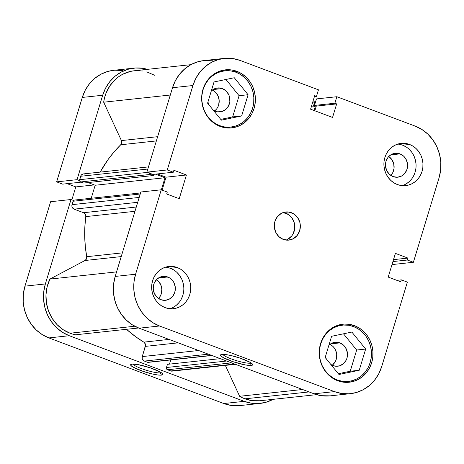 <?xml version="1.0" encoding="UTF-8"?>
<svg xmlns="http://www.w3.org/2000/svg" width="464" height="464" viewBox="0 0 464 464"><rect width="100%" height="100%" fill="white"/><g stroke="black" fill="none" stroke-linecap="round" stroke-linejoin="round"><path stroke-width="0.7" d="M336.185 380.115L337.299 379.999A28.316 26.036 -96.2 0 1 319.481 349.949A28.316 26.036 -96.2 0 1 342.38 325.125A28.316 26.036 -96.2 0 1 353.533 326.557A28.316 26.036 -96.2 0 1 371.351 356.607A28.316 26.036 -96.2 0 1 348.452 381.425A28.316 26.036 -96.2 0 1 337.299 379.999L336.185 380.115M218.602 125.79L219.716 125.669A28.316 26.036 -96.2 0 1 201.904 95.619A28.316 26.036 -96.2 0 1 224.802 70.801A28.316 26.036 -96.2 0 1 235.956 72.227A28.316 26.036 -96.2 0 1 253.767 102.277A28.316 26.036 -96.2 0 1 230.869 127.101A28.316 26.036 -96.2 0 1 219.716 125.669L218.602 125.79M158.009 280.801L160.677 284.548L161.837 289.084L161.321 293.729L160.445 295.87L158.555 298.509A12.035 11.066 83.8 0 0 156.519 279.601M167.73 276.973A12.035 11.066 -96.2 0 1 175.299 289.745A12.035 11.066 -96.2 0 1 165.567 300.295A12.035 11.066 -96.2 0 1 160.828 299.686L157.064 297.308L154.396 293.567L153.236 289.026L153.752 284.38L154.628 282.24L157.441 278.736L161.298 276.695L165.607 276.422L169.714 277.965L172.997 281.08L174.162 283.092L175.322 287.634L174.806 292.279L172.683 296.322L169.279 299.152L165.12 300.33L160.828 299.686A12.035 11.066 -96.2 0 1 153.259 286.914A12.035 11.066 -96.2 0 1 162.992 276.364A12.035 11.066 -96.2 0 1 167.73 276.973L158.485 277.971L167.73 276.973M391.448 174.684L390.804 175.421A12.035 11.066 83.8 0 0 388.768 156.507M399.98 153.88A12.035 11.066 -96.2 0 1 407.549 166.651A12.035 11.066 -96.2 0 1 397.816 177.202A12.035 11.066 -96.2 0 1 393.078 176.593L389.313 174.22L386.645 170.474L385.48 165.938L386.002 161.286L388.124 157.244L389.69 155.643L393.547 153.601L397.857 153.329L399.98 153.88L403.744 156.258L406.412 159.999L407.572 164.54L407.056 169.186L404.933 173.234L401.528 176.059L397.37 177.242L393.078 176.593A12.035 11.066 -96.2 0 1 385.509 163.821A12.035 11.066 -96.2 0 1 395.235 153.271A12.035 11.066 -96.2 0 1 399.98 153.88L390.734 154.877L399.98 153.88M402.224 185.641A21.234 19.529 83.8 0 0 416.075 165.839A21.234 19.529 83.8 0 0 402.619 145.197L409.532 144.455A21.234 19.529 -96.2 0 1 422.89 166.988A21.234 19.529 -96.2 0 1 405.716 185.606A21.234 19.529 -96.2 0 1 397.352 184.533L401.093 185.507L404.927 185.675L408.697 185.026L412.27 183.593L415.506 181.418L418.273 178.599L420.471 175.235L422.02 171.46L422.849 167.417L422.936 163.264L422.269 159.152L420.883 155.249L418.824 151.699L416.173 148.642L413.035 146.195L409.532 144.455L405.791 143.48L401.957 143.312L398.187 143.956L394.615 145.394L391.378 147.564L388.612 150.388L386.413 153.746L384.865 157.522L384.035 161.571L383.948 165.723L384.615 169.83L386.002 173.733L388.061 177.283L390.711 180.339L393.849 182.787L397.352 184.533A21.234 19.529 -96.2 0 1 383.995 161.994A21.234 19.529 -96.2 0 1 401.169 143.382A21.234 19.529 -96.2 0 1 409.532 144.455L402.619 145.197A21.234 19.529 83.8 0 0 397.747 144.089M169.975 308.734A21.234 19.529 83.8 0 0 183.825 288.933A21.234 19.529 83.8 0 0 170.369 268.291L177.283 267.542A21.234 19.529 -96.2 0 1 190.64 290.081A21.234 19.529 -96.2 0 1 173.466 308.699A21.234 19.529 -96.2 0 1 165.103 307.626L168.844 308.601L172.678 308.769L176.448 308.119L180.02 306.681L183.257 304.512L186.023 301.693L188.222 298.329L189.77 294.553L190.6 290.51L190.687 286.352L190.02 282.245L188.633 278.342L186.574 274.792L183.924 271.736L180.786 269.288L177.283 267.542L173.542 266.568L169.708 266.406L165.938 267.049L162.365 268.488L159.129 270.657L156.362 273.476L154.164 276.84L152.615 280.616L151.786 284.658L151.699 288.817L152.366 292.923L153.752 296.827L155.811 300.376L158.462 303.433L161.6 305.88L165.103 307.626A21.234 19.529 -96.2 0 1 151.745 285.087A21.234 19.529 -96.2 0 1 168.919 266.469A21.234 19.529 -96.2 0 1 177.283 267.542L170.369 268.291A21.234 19.529 83.8 0 0 165.497 267.183M286.033 240.085A14.158 13.015 83.8 0 0 294.82 226.78A14.158 13.015 83.8 0 0 285.847 213.278L291.375 212.68A14.158 13.015 -96.2 0 1 300.283 227.702A14.158 13.015 -96.2 0 1 288.834 240.114A14.158 13.015 -96.2 0 1 283.26 239.401L288.306 240.161L293.202 238.769L297.204 235.445L299.703 230.683L300.312 225.22L299.872 222.476L297.575 217.512L293.712 213.84L288.881 212.031L283.811 212.35L281.433 213.307L277.431 216.636L274.932 221.392L274.323 226.861L275.691 232.203L278.829 236.605L283.26 239.401A14.158 13.015 -96.2 0 1 274.352 224.373A14.158 13.015 -96.2 0 1 285.801 211.961A14.158 13.015 -96.2 0 1 291.375 212.68L285.847 213.278A14.158 13.015 83.8 0 0 283.069 212.587M250.276 363.184A15.039 2.482 -163.1 0 0 251.163 362.97A15.039 2.482 16.9 0 1 250.276 363.184L250.473 362.535L250.276 363.184A15.039 2.482 16.9 0 1 234.999 360.192A15.039 2.482 16.9 0 1 222.819 354.357A15.039 2.482 -163.1 0 0 234.999 360.192A15.039 2.482 -163.1 0 0 250.276 363.184L251.314 365.435L250.276 363.184M221.902 354.403A16.814 2.772 16.9 0 1 239.03 357.773A16.814 2.772 16.9 0 1 252.602 364.292A16.814 2.772 16.9 0 1 251.314 365.435L245.183 364.901L233.032 361.694L222.975 357.442L220.731 355.726L220.51 355.093L221.902 354.403L225.539 354.554L230.857 355.517L240.184 358.15L250.241 362.396L252.486 364.112L252.706 364.745L252.312 365.191L251.314 365.435A16.814 2.772 16.9 0 1 231.553 361.183A16.814 2.772 16.9 0 1 220.887 354.658A16.814 2.772 16.9 0 1 221.902 354.403M344.346 382.272A29.197 26.848 83.8 0 0 345.982 381.692M354.479 325.647A29.197 26.848 -96.2 0 1 372.853 356.636A29.197 26.848 -96.2 0 1 349.235 382.232A29.197 26.848 -96.2 0 1 337.734 380.758L342.879 382.098L348.145 382.324L353.336 381.437L358.249 379.459L362.691 376.478L366.502 372.598L369.524 367.975L371.647 362.784L372.789 357.222L372.905 351.509L371.995 345.86L370.086 340.495L367.256 335.611L363.614 331.412L359.304 328.048L354.479 325.647L349.334 324.307L344.068 324.081L338.877 324.968L333.97 326.94L329.521 329.927L325.716 333.807L322.689 338.43L320.566 343.621L319.423 349.183L319.307 354.896L320.218 360.545L322.126 365.91L324.957 370.788L328.599 374.993L332.914 378.357L337.734 380.758A29.197 26.848 -96.2 0 1 319.365 349.769A29.197 26.848 -96.2 0 1 342.977 324.174A29.197 26.848 -96.2 0 1 354.479 325.647L351.695 325.948L354.479 325.647M226.763 127.948A29.197 26.848 83.8 0 0 228.404 127.368M236.901 71.323A29.197 26.848 -96.2 0 1 255.27 102.306A29.197 26.848 -96.2 0 1 231.658 127.907A29.197 26.848 -96.2 0 1 220.156 126.428L225.301 127.768L230.567 128L235.758 127.107L240.665 125.135L245.114 122.148L248.919 118.274L251.946 113.651L254.069 108.454L255.212 102.898L255.328 97.185L254.417 91.536L252.509 86.165L249.678 81.287L246.036 77.082L241.721 73.718L236.901 71.323L231.756 69.983L226.49 69.751L221.299 70.644L216.386 72.616L211.944 75.603L208.133 79.477L205.111 84.1L202.988 89.297L201.846 94.853L201.724 100.566L202.64 106.215L204.549 111.586L207.379 116.464L211.021 120.669L215.331 124.033L220.156 126.428A29.197 26.848 -96.2 0 1 201.782 95.445A29.197 26.848 -96.2 0 1 225.4 69.844A29.197 26.848 -96.2 0 1 236.901 71.323L234.117 71.618L236.901 71.323M214.612 110.942A12.035 11.066 83.8 0 0 219.13 99.888A12.035 11.066 83.8 0 0 212.361 90.045L213.568 90.706M222.297 88.56A12.035 11.066 -96.2 0 1 229.866 101.332A12.035 11.066 -96.2 0 1 220.133 111.882A12.035 11.066 -96.2 0 1 215.395 111.273A12.035 11.066 -96.2 0 1 213.324 110.235L217.517 111.83L221.827 111.557L225.684 109.51L228.497 106.007L229.842 101.575L229.518 96.895L228.729 94.679L226.061 90.938L222.297 88.56L213.057 89.558L222.297 88.56A12.035 11.066 -96.2 0 0 217.558 87.957A12.035 11.066 -96.2 0 0 211.288 90.985L213.846 89.1L215.87 88.282L220.18 88.009L222.297 88.56M332.195 365.272A12.035 11.066 83.8 0 0 336.713 354.212A12.035 11.066 83.8 0 0 329.945 344.375L332.926 346.422L334.428 348.151L335.594 350.163L336.754 354.705L336.238 359.351L335.362 361.491L332.543 364.994M339.88 342.89A12.035 11.066 -96.2 0 1 347.449 355.662A12.035 11.066 -96.2 0 1 337.717 366.212A12.035 11.066 -96.2 0 1 332.978 365.603A12.035 11.066 -96.2 0 1 330.907 364.559L335.095 366.154L339.404 365.881L343.261 363.84L346.08 360.331L346.956 358.196L347.472 353.545L346.312 349.009L343.644 345.262L339.88 342.89L330.635 343.888L339.88 342.89A12.035 11.066 -96.2 0 0 335.136 342.281A12.035 11.066 -96.2 0 0 328.866 345.309L331.424 343.424L333.448 342.612L335.588 342.241L339.88 342.89M338.192 325.171A29.197 26.848 83.8 0 1 339.915 325.392L339.654 325.351M343.435 381.623L342.09 381.965M220.609 70.847A29.197 26.848 83.8 0 1 222.337 71.067L222.076 71.027M225.858 127.298L224.506 127.641M326.279 358.863A12.035 11.066 -96.2 0 1 325.542 356.259L326.279 358.863M208.696 104.533A12.035 11.066 -96.2 0 1 207.959 101.935L208.696 104.533M350.471 393.669L330.072 395.867A40.704 37.427 83.8 0 1 314.041 393.808L334.44 391.61L159.523 325.995L139.125 328.193L314.041 393.808L334.44 391.61A40.704 37.427 -96.2 0 0 350.471 393.669A40.704 37.427 -96.2 0 0 381.71 366.56L407.363 282.124L381.71 366.56L378.752 373.793L374.535 380.242L369.228 385.648L363.028 389.806L356.184 392.561L348.951 393.797L341.608 393.478L334.44 391.61L159.523 325.995L152.801 322.648L146.786 317.962L141.711 312.104L137.767 305.3L135.105 297.818L133.835 289.942L133.997 281.979L135.592 274.23L161.246 189.793L167.284 192.061L166.692 193.998L179.232 198.702L186.435 174.986L173.896 170.282L173.31 172.219L167.272 169.957L192.925 85.521L172.527 87.719L146.873 172.156L167.272 169.957L192.925 85.521L195.883 78.283L200.1 71.839L205.407 66.433L211.607 62.275L218.451 59.52L225.684 58.278L233.027 58.597L240.195 60.465L318.461 89.825L316.483 96.338L314.685 95.665L310.578 109.191L332.555 117.438L336.667 103.913L334.869 103.234L336.847 96.721L316.448 98.919L314.47 105.432L316.268 106.111L314.841 110.792L316.268 106.111L314.47 105.432L316.448 98.919L336.847 96.721L415.112 126.08L336.847 96.721L334.869 103.234L314.47 105.432L334.869 103.234L336.667 103.913L316.268 106.111L336.667 103.913L332.555 117.438L310.578 109.191L314.685 95.665L316.483 96.338L314.412 96.558L316.483 96.338L318.461 89.825L240.195 60.465A40.704 37.427 -96.2 0 0 224.164 58.406L203.766 60.604A40.704 37.427 83.8 0 0 172.527 87.719L146.873 172.156L152.911 174.418L146.873 172.156L167.272 169.957L173.31 172.219L152.911 174.418L173.31 172.219L173.896 170.282L186.435 174.986L166.037 177.184L162.11 190.118L166.037 177.184L157.377 173.936L166.037 177.184L186.435 174.986L179.232 198.702L166.692 193.998L167.284 192.061L161.246 189.793L140.847 191.992L115.194 276.428L113.599 284.177L113.436 292.14L114.707 300.017L117.369 307.499L121.313 314.302L126.388 320.16L132.402 324.846L139.125 328.193L314.041 393.808L321.21 395.676L330.194 395.856M392.132 264.155L392.991 264.48L413.389 262.282L407.351 260.02L407.943 258.083L395.403 253.379L388.2 277.089L400.739 281.793L401.325 279.856L407.363 282.124L401.325 279.856L396.859 280.337L401.325 279.856L400.739 281.793L388.2 277.089L395.403 253.379L407.943 258.083L393.501 259.637L407.943 258.083L407.351 260.02L392.915 261.574L407.351 260.02L413.389 262.282L439.043 177.851L413.389 262.282L392.991 264.48L392.132 264.155M212.628 60.796L205.285 60.477M203.882 60.593L198.053 61.718L191.209 64.473L185.008 68.631L179.701 74.037L175.485 80.481L172.527 87.719L192.925 85.521A40.704 37.427 -96.2 0 1 224.164 58.406M388.484 156.322L391.761 159.442L393.71 163.664L394.04 168.351L392.695 172.782M215.342 92.092L218.01 95.833L219.176 100.375L218.654 105.021L217.778 107.161M216.531 109.069L214.965 110.664M415.112 126.08L421.834 129.427L427.849 134.119L432.924 139.977L436.868 146.775L439.53 154.257L440.8 162.133L440.638 170.097L439.043 177.851A40.704 37.427 -96.2 0 0 415.112 126.08M140.847 191.992L115.194 276.428L135.592 274.23L161.246 189.793L140.847 191.992M135.592 274.23L115.194 276.428A40.704 37.427 83.8 0 0 139.125 328.193L159.523 325.995A40.704 37.427 -96.2 0 1 135.592 274.23M220.765 119.387L232.65 116.911L239.093 95.7L225.922 79.477L239.093 95.7L232.65 116.911L220.765 119.387M356.677 350.024L343.499 333.807L356.677 350.024L365.667 349.056L351.863 332.067L331.609 336.284L325.165 357.495L338.969 374.489L359.223 370.272L350.233 371.241L356.677 350.024L350.233 371.241L338.343 373.717L350.233 371.241L359.223 370.272L365.667 349.056L356.677 350.024M288.185 214.438L283.353 212.628M287.674 239.366L291.67 236.037M293.138 233.798L294.721 228.584L294.338 223.074L292.042 218.109L290.273 216.067M173.872 270.036L170.369 268.291L166.628 267.316M173.107 307.429L176.337 305.26L179.11 302.435M181.308 299.071L182.851 295.295L183.686 291.253M183.767 287.1L183.106 282.988L181.72 279.084L179.661 275.541L177.01 272.484M406.122 146.943L402.619 145.197L398.878 144.223M405.356 184.336L408.587 182.166L411.359 179.342M413.557 175.984L415.1 172.208L415.935 168.165M416.017 164.007L415.355 159.9L413.969 155.997L411.91 152.447L409.26 149.391M221.392 120.164L241.64 115.942L232.65 116.911L241.64 115.942L248.083 94.731L239.093 95.7L248.083 94.731L234.279 77.737L214.032 81.954L207.588 103.17L221.392 120.164L241.64 115.942L248.083 94.731L234.279 77.737L214.032 81.954L207.588 103.17L221.392 120.164M235.956 72.227L240.63 74.559L244.812 77.819L248.344 81.896L251.088 86.629L252.938 91.831L253.825 97.307L253.709 102.851L252.602 108.24L250.543 113.274L247.608 117.757L243.919 121.522L239.61 124.416L234.848 126.33L229.813 127.194L224.704 126.968L219.716 125.669L215.041 123.343L210.859 120.083L207.327 116.006L204.583 111.273L202.733 106.07L201.846 100.589L201.962 95.05L203.07 89.656L205.129 84.628L208.063 80.139L211.752 76.38L216.062 73.486L220.823 71.572L225.858 70.708L230.968 70.934L235.956 72.227M353.533 326.557L358.208 328.883L362.396 332.149L365.928 336.22L368.671 340.953L370.521 346.156L371.403 351.637L371.293 357.176L370.185 362.57L368.126 367.604L365.191 372.087L361.497 375.846L357.187 378.74L352.425 380.654L347.397 381.518L342.287 381.298L337.299 379.999L332.624 377.673L328.437 374.407L324.904 370.33L322.161 365.603L320.311 360.395L319.429 354.919L319.539 349.375L320.647 343.986L322.712 338.952L325.641 334.469L329.336 330.704L333.645 327.81L338.407 325.896L343.441 325.038L348.545 325.258L353.533 326.557M351.863 332.067L331.609 336.284L325.165 357.495L338.969 374.489L359.223 370.272L365.667 349.056L351.863 332.067M132.924 364.049A15.039 2.482 -163.1 0 0 145.104 369.878A15.039 2.482 -163.1 0 0 160.382 372.876L161.426 375.127A16.814 2.772 16.9 0 1 141.665 370.869A16.814 2.772 16.9 0 1 130.993 364.344A16.814 2.772 16.9 0 1 132.014 364.089L138.139 364.629L150.29 367.836L160.347 372.082L161.762 373.01L162.818 374.436L161.426 375.127L157.789 374.976L152.47 374.007L143.144 371.38L133.087 367.134L130.842 365.412L130.616 364.779L132.014 364.089A16.814 2.772 16.9 0 1 149.141 367.459A16.814 2.772 16.9 0 1 162.713 373.984A16.814 2.772 16.9 0 1 161.426 375.127L160.382 372.876A15.039 2.482 16.9 0 1 145.104 369.878A15.039 2.482 16.9 0 1 132.924 364.049M160.579 372.221L160.382 372.876L160.579 372.221M260.234 403.396A40.704 37.427 -96.2 0 1 244.203 401.337L223.805 403.535L244.203 401.337L69.287 335.721L48.888 337.92L223.805 403.535A40.704 37.427 83.8 0 0 239.836 405.594L260.234 403.396A40.704 37.427 -96.2 0 0 273.168 399.33L265.947 402.282L258.715 403.523L251.372 403.204L244.203 401.337L69.287 335.721L62.565 332.375L56.55 327.683L51.475 321.825L47.531 315.027L44.869 307.545L43.599 299.669L43.761 291.705L45.356 283.951L24.957 286.149L50.611 201.718L71.009 199.52L45.356 283.951L71.009 199.52L73.544 200.471L71.009 199.52L50.611 201.718L24.957 286.149L23.362 293.903L23.2 301.867L24.47 309.743L27.132 317.225L31.076 324.023L36.151 329.881L42.166 334.573L48.888 337.92L223.805 403.535L230.973 405.403L239.958 405.577M79.576 180.629L77.036 179.678L102.689 95.242L105.647 88.009L109.864 81.56L115.171 76.154L121.365 71.995L128.215 69.24L135.447 68.005L142.79 68.324L147.436 69.345A40.704 37.427 -96.2 0 0 133.928 68.133A40.704 37.427 -96.2 0 0 102.689 95.242L77.036 179.678L56.637 181.876L62.675 184.144L81.183 182.149L62.675 184.144L56.637 181.876L82.29 97.44L56.637 181.876L77.036 179.678L79.576 180.629M122.392 70.522L115.049 70.203M113.645 70.319L107.816 71.439L100.972 74.194L94.772 78.352L89.465 83.758L85.248 90.207L82.29 97.44L102.689 95.242L82.29 97.44A40.704 37.427 83.8 0 1 113.529 70.331L133.928 68.133M67.141 183.663L75.8 186.911L71.868 199.845L75.8 186.911L94.273 184.916L75.8 186.911L67.141 183.663M48.888 337.92L69.287 335.721A40.704 37.427 -96.2 0 1 45.356 283.951L24.957 286.149A40.704 37.427 83.8 0 0 48.888 337.92M161.269 372.656A15.039 2.482 16.9 0 1 160.382 372.876A15.039 2.482 -163.1 0 0 161.269 372.656M116.568 271.898L49.926 279.079A38.048 34.986 83.8 0 0 70.047 333.216L134.792 326.238L70.047 333.216A38.048 34.986 83.8 0 0 75.678 334.782L138.614 327.996L75.678 334.782A38.048 34.986 83.8 0 1 70.047 333.216L63.139 329.684L57.06 324.632L52.107 318.304L48.511 310.984L46.429 303.027L45.977 294.797L47.16 286.688L49.926 279.079L84.987 260.495L49.926 279.079L116.568 271.898M316.564 394.655L259.95 400.757A38.048 34.986 83.8 0 1 244.963 398.831A38.048 34.986 83.8 0 1 239.627 396.285L225.347 365.394L239.627 396.285L302.557 389.499L239.627 396.285A38.048 34.986 83.8 0 0 244.963 398.831L309.024 391.929L244.963 398.831L252.387 400.676L259.973 400.751M211.92 355.499L148.219 362.367A1.769 1.63 83.8 0 1 147.523 362.28L211.578 355.372L147.523 362.28L144.35 361.085L208.406 354.183L144.35 361.085A3.538 3.254 83.8 0 1 142.268 356.584L198.621 350.511L142.268 356.584L145.365 346.382L178.188 342.844L145.365 346.382A3.538 3.254 83.8 0 0 143.817 342.136L135.836 336.852L126.481 329.307A122.107 112.282 83.8 0 0 143.817 342.136L169.053 339.422L143.817 342.136L145.296 343.969L145.528 345.175L142.268 356.584L142.222 358.637L143.765 360.795L147.523 362.28L148.764 362.198M120.721 144.774A122.107 112.282 83.8 0 0 100.16 172.109L108.205 159.367L114.185 151.78L120.721 144.774A3.538 3.254 83.8 0 0 121.417 140.592L121.719 142.819L120.721 144.774L156.356 140.928L120.721 144.774M134.978 211.306L85.776 216.607A122.107 112.282 83.8 0 0 86.716 256.708L122.351 252.868L86.716 256.708L86.443 258.929L84.987 260.495L121.22 256.592L84.987 260.495A3.538 3.254 83.8 0 0 86.716 256.708L85.335 246.726L84.721 236.669L84.866 226.606L85.776 216.607A3.538 3.254 83.8 0 0 83.566 212.715L85.318 214.24L85.776 216.607L134.978 211.306M235.405 364.31L172.057 371.136A3.538 3.254 83.8 0 1 170.665 370.956L234.72 364.054L170.665 370.956L167.487 369.767A1.769 1.63 83.8 0 1 166.448 367.517L226.658 361.027L166.448 367.517L167.411 364.344L220.301 358.643L167.411 364.344L166.373 368.201L166.936 369.419L171.286 371.119L173.147 370.8M154.535 75.243L146.769 71.885M142.68 70.975L134.374 70.754L130.274 71.444L122.473 74.385L118.877 76.589L115.559 79.245L109.922 85.759L105.885 93.56L104.539 97.805L103.669 102.202L121.417 140.592L103.669 102.202L170.305 95.021L103.669 102.202A38.048 34.986 83.8 0 1 134.212 70.772L190.832 64.67M84.767 174.099L84.141 173.936M83.503 173.907L81.739 174.615L80.916 175.647L79.541 180.38L80.104 181.598L83.595 183.054L153.433 175.525L153.804 174.319L153.433 175.525L83.595 183.054L80.655 181.952L150.493 174.423L153.433 175.525L150.493 174.423L80.655 181.952A1.769 1.63 83.8 0 1 79.617 179.696L147.488 172.382L79.617 179.696L80.655 176.274L147.819 169.035L80.655 176.274A3.538 3.254 83.8 0 1 83.375 173.919L148.468 166.901M88.027 182.572L95.172 185.252L91.222 198.256L95.172 185.252L165.01 177.729L161.333 189.828L165.01 177.729L155.452 174.145L165.01 177.729L95.172 185.252L88.027 182.572M74.495 200.059L73.382 200.645L72.03 204.665L71.99 206.718L72.564 207.959L74.112 209.165L83.566 212.715L74.112 209.165L137.709 202.31L74.112 209.165A3.538 3.254 83.8 0 1 72.03 204.665L73.068 201.243L140.232 194.004L73.068 201.243A1.769 1.63 83.8 0 1 74.431 200.065L140.557 192.937M170.735 359.942L169.464 364.124L170.735 359.942M315.851 101.628L314.737 102.219L313.461 105.983L315.242 106.65L314.07 110.502L315.242 106.65L311.216 107.085L315.242 106.65L313.461 105.983L311.483 106.198L313.461 105.983L314.424 102.811L312.452 103.025L314.424 102.811A1.769 1.63 -96.2 0 1 315.619 101.662M149.379 172.857L150.493 174.423A1.769 1.63 -96.2 0 1 149.414 173.107M157.65 136.689L121.417 140.592L157.65 136.689M136.277 207.031L83.566 212.715L136.277 207.031M139.194 197.426L72.03 204.665L139.194 197.426M167.487 369.767L231.548 362.865L167.487 369.767M336.551 325.751L342.38 325.125M218.973 71.427L224.802 70.801M225.04 127.728L230.794 127.107M342.618 382.058L348.371 381.437M312.771 101.958L315.624 101.651"/></g></svg>

